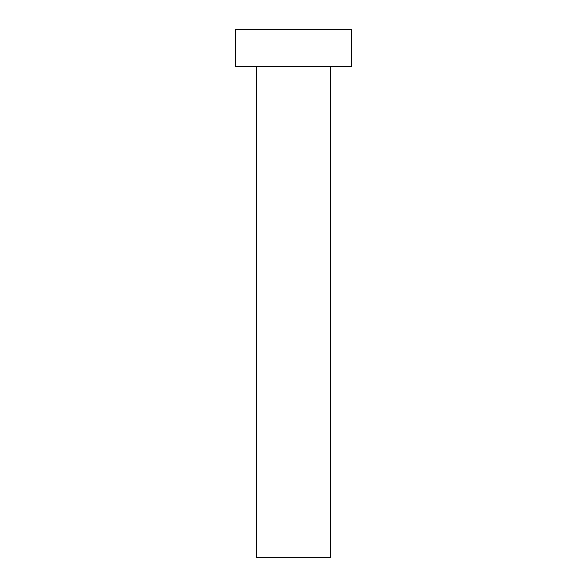 <?xml version="1.0" encoding="UTF-8"?>
<svg xmlns="http://www.w3.org/2000/svg" width="587" height="587" viewBox="0 0 587 587"><rect width="100%" height="100%" fill="white"/><g stroke="black" fill="none" stroke-linecap="round" stroke-linejoin="round"><path stroke-width="0.44" stroke-dasharray="2.94 2.2" d="M330.481 66.331L235.387 66.331L330.481 66.331M235.387 29.35L351.613 29.35L235.387 29.35M330.481 557.65L256.519 557.65L330.481 557.65"/><path stroke-width="0.88" d="M256.519 66.331L256.519 557.65L330.481 557.65L330.481 66.331L330.481 557.65L256.519 557.65L256.519 66.331M235.387 29.35L235.387 66.331L351.613 66.331L351.613 29.35L235.387 29.35L235.387 66.331L351.613 66.331L351.613 29.35L235.387 29.35"/></g></svg>
